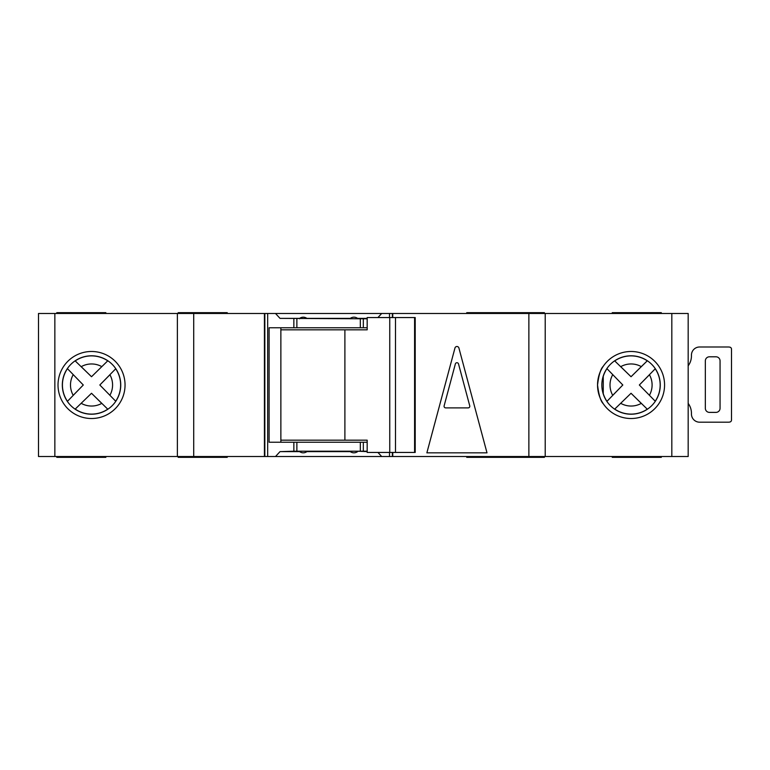 <?xml version="1.0" encoding="UTF-8"?>
<svg xmlns="http://www.w3.org/2000/svg" width="770" height="770" viewBox="0 0 770 770"><rect width="100%" height="100%" fill="white"/><g stroke="black" fill="none" stroke-linecap="round" stroke-linejoin="round"><path stroke-width="1.16" d="M414.587 452.442L414.587 317.558L415.203 317.558L415.203 452.442L395.501 452.442L395.501 317.558L367.175 317.558L367.175 329.82L280.867 329.82M395.501 452.442L389.755 452.442L389.755 317.558M389.755 452.442L367.175 452.442L367.175 440.18L344.893 440.18L344.893 329.82M344.893 440.18L280.867 440.18M414.587 317.558L395.501 317.558M631.053 355.788A29.212 29.212 0 0 0 601.842 385A29.212 29.212 0 0 0 631.053 414.212A29.212 29.212 0 0 0 660.265 385A29.212 29.212 0 0 0 631.053 355.788M688.178 365.789A16.353 16.353 0 0 0 691.441 355.981L691.441 355.163A8.172 8.172 0 0 1 699.612 346.991L728.228 346.991A8.172 8.172 0 0 1 729.864 347.155A2.041 2.041 0 0 1 731.5 349.156L731.5 420.025A2.041 2.041 0 0 1 729.864 422.027A8.172 8.172 0 0 1 728.228 422.191L699.612 422.191A8.172 8.172 0 0 1 691.441 414.019L691.441 413.201A16.353 16.353 0 0 0 688.178 403.393M715.965 412.383L709.43 412.383A4.091 4.091 0 0 1 705.339 408.302L705.339 360.889A4.091 4.091 0 0 1 709.43 356.799L715.965 356.799A4.091 4.091 0 0 1 720.056 360.889L720.056 408.302A4.091 4.091 0 0 1 715.965 412.383M91.534 355.788A29.212 29.212 0 0 0 62.322 385A29.212 29.212 0 0 0 91.534 414.212A29.212 29.212 0 0 0 120.746 385A29.212 29.212 0 0 0 91.534 355.788M614.643 409.168L631.034 393.268L647.272 409.178A29.106 29.106 0 0 1 614.72 409.091L631.034 393.268L641.294 403.384A21.04 21.04 0 0 1 620.726 403.326M75.114 409.168L91.514 393.268L107.752 409.178A29.106 29.106 0 0 1 75.2 409.091L91.514 393.268L101.765 403.384A21.04 21.04 0 0 1 81.206 403.326M544.4 456.523L544.4 457.342L466.745 457.342L466.745 456.523M544.4 313.477L544.4 312.659L466.745 312.659L466.745 313.477M661.305 456.523L661.305 457.342L612.256 457.342L612.256 456.523M612.256 313.477L612.256 312.659L661.305 312.659L661.305 313.477M227.227 456.523L227.227 457.342L178.188 457.342L178.188 456.523M227.227 313.477L227.227 312.659L178.188 312.659L178.188 313.477M495.36 457.342L495.36 456.523M495.36 313.477L495.36 312.659M91.534 418.514A33.514 33.514 0 0 1 58.02 385A33.514 33.514 0 0 1 91.534 351.486A33.514 33.514 0 0 1 125.048 385A33.514 33.514 0 0 1 91.534 418.514L91.534 418.514M597.539 385C598.752 375.086 600.658 368.849 603.256 366.27C600.677 368.811 598.771 375.038 597.539 384.962C598.733 394.866 600.639 401.122 603.256 403.73C600.677 401.208 598.771 394.962 597.539 385L598.117 378.802M603.256 403.73L602.477 402.508M631.053 418.514A33.514 33.514 0 0 1 597.539 385A33.514 33.514 0 0 1 631.053 351.486A33.514 33.514 0 0 1 664.568 385A33.514 33.514 0 0 1 631.053 418.514M357.617 451.21L367.175 451.624M671.825 456.523L671.825 313.477L688.178 313.477L688.178 456.523L275.506 456.523L280.02 451.624L299.578 451.624C302.033 453.232 304.477 453.232 306.932 451.624L350.254 451.624C352.708 453.232 355.163 453.232 357.617 451.624M357.617 318.79L357.617 318.376C355.163 316.768 352.708 316.768 350.254 318.376L350.254 318.79M350.254 318.376L306.932 318.376C304.477 316.768 302.033 316.768 299.578 318.376L299.578 318.79M275.506 456.523L267.681 456.523L267.681 313.477L54.853 313.477L54.853 456.523L38.5 456.523L38.5 313.477L54.853 313.477M54.853 456.523L267.681 456.523M671.825 313.477L381.689 313.477L377.926 317.558M299.578 318.376L280.02 318.376L275.506 313.477L267.681 313.477M275.506 313.477L381.689 313.477M115.779 401.295L99.821 385L115.702 368.782A29.106 29.106 0 0 1 115.702 401.218L99.821 385L109.918 374.759A21.04 21.04 0 0 1 109.918 395.241M113.931 370.62L114.932 369.59M115.173 369.34L115.664 368.83M105.914 407.397L106.943 408.398M107.194 408.639L107.704 409.13M67.365 368.589L83.285 385L67.442 401.334A29.106 29.106 0 0 1 67.442 368.666L83.285 385L73.208 395.328A21.04 21.04 0 0 1 73.208 374.672M69.204 399.495L68.212 400.525M67.972 400.785L67.481 401.295M107.829 360.755L91.514 376.732L75.114 360.832M77.039 362.67L76.009 361.679M75.749 361.438L75.239 360.947M75.2 360.909A29.106 29.106 0 0 1 107.752 360.822L91.514 376.732L81.206 366.674A21.04 21.04 0 0 1 101.765 366.616M641.294 366.616L631.034 376.732L614.72 360.909A29.106 29.106 0 0 1 647.272 360.822L641.294 366.616A21.04 21.04 0 0 0 620.726 366.674L631.034 376.732L647.349 360.755M655.299 401.295L639.341 385L655.231 368.782A29.106 29.106 0 0 1 655.231 401.218L639.341 385L649.437 374.759A21.04 21.04 0 0 1 649.437 395.241M653.461 370.62L654.452 369.59M654.693 369.34L655.183 368.83M645.433 407.397L646.463 408.398M646.713 408.639L647.224 409.13M606.885 368.589L622.815 385L606.962 401.334A29.106 29.106 0 0 1 603.256 393.643M608.724 399.495L607.732 400.525M607.491 400.785L607.01 401.295M603.256 376.357A29.106 29.106 0 0 1 606.962 368.666L622.815 385L612.728 395.328A21.04 21.04 0 0 1 612.728 374.672M616.568 362.67L615.528 361.679M615.278 361.438L614.758 360.947M454.964 348.021A2.041 2.041 0 0 1 458.91 348.021L486.996 452.847L426.869 452.847L454.964 348.021M392.767 456.523L392.767 452.442M392.767 317.558L392.767 313.477M377.926 452.442L381.689 456.523M367.175 318.79L280.02 318.376M367.175 327.779L360.322 327.779L360.322 318.79M367.175 451.21L360.322 451.21L360.322 442.221L367.175 442.221M280.02 451.624L293.861 451.21L293.861 442.221L360.322 442.221M360.322 327.779L269.105 327.779L269.105 442.221L293.861 442.221M360.322 451.21L293.861 451.21M264.832 456.523L264.832 313.477M264.428 456.523L264.428 313.477M177.37 456.523L177.37 313.477M545.218 456.523L545.218 313.477M392.353 456.523L392.353 452.442M392.353 317.558L392.353 313.477M280.867 327.779L280.867 442.221M56.788 313.477L56.788 312.659L105.837 312.659L105.837 313.477M105.837 456.523L105.837 457.342L56.788 457.342L56.788 456.523M367.175 318.376L357.617 318.376M444.126 405.829A1.636 1.636 0 0 0 445.705 407.888L468.17 407.888A1.636 1.636 0 0 0 469.748 405.829L458.516 363.921A1.636 1.636 0 0 0 455.359 363.921L444.126 405.829M528.875 456.523L528.875 313.477M389.505 456.523L389.505 452.442M389.505 317.558L389.505 313.477M363.325 327.779L363.325 318.79M363.325 451.21L363.325 442.221M293.861 327.779L293.861 318.79M296.873 451.21L296.873 442.221M296.873 327.779L296.873 318.79M193.713 456.523L193.713 313.477M603.256 393.999L603.256 376.001"/></g></svg>
